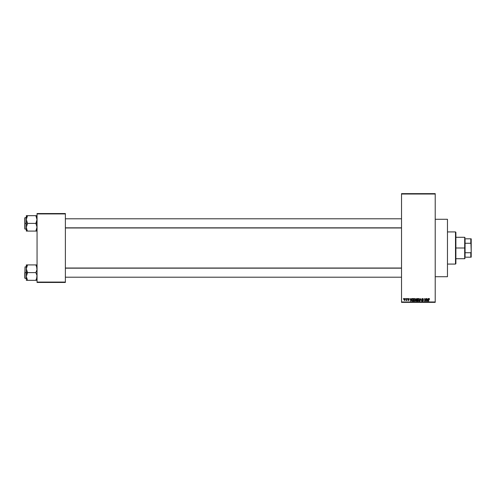 <?xml version="1.0" encoding="UTF-8"?>
<svg xmlns="http://www.w3.org/2000/svg" width="496" height="496" viewBox="0 0 496 496"><rect width="100%" height="100%" fill="white"/><g stroke="black" fill="none" stroke-linecap="round" stroke-linejoin="round"><path stroke-width="0.74" d="M408.809 298.573L409.107 299.125L408.499 298.778L408.171 299.131L409.064 300.074L408.413 300.514L407.96 299.962L408.828 299.956L407.935 299.007L408.809 298.573M435.215 276.712L447.466 276.712L447.466 219.288L435.215 219.288L447.466 219.288L447.466 276.712L435.215 276.712M401.524 194.017L401.524 301.983L435.215 301.983L435.215 194.017L401.524 194.017L401.524 193.638L435.215 193.638L435.215 194.017L435.215 193.638L401.524 193.638L401.524 302.362L435.215 302.362L435.215 194.017L401.524 194.017M405.629 298.921L405.871 298.536L405.629 298.921M406.081 300.415L406.602 300.173L406.081 300.415L406.844 298.536L406.844 300.483L406.081 300.415L406.602 299.547L406.081 300.415L406.844 300.483L406.844 298.536L406.602 300.483M407.297 298.921L407.545 298.536L407.297 298.921M411.531 298.536L411.048 301.215L410.012 298.536L410.477 299.336L411.32 299.336L410.477 299.336L410.012 298.536L410.793 301.215L411.792 298.536L411.048 301.215L410.266 298.536M414.854 298.499L415.549 298.921L415.791 299.956L415.468 300.954L414.737 301.239L413.955 300.334L414.216 298.821L414.854 298.499L414.154 298.908L413.912 299.875L414.848 301.252L415.791 299.838L415.549 298.921L415.791 299.838L415.549 298.921L414.854 298.499L415.549 298.921L414.854 298.499L414.154 298.908L414.904 298.505M417.917 299.987L418.159 298.908L418.853 298.499L419.616 299.026L419.752 300.309L419.089 301.215L418.19 300.886L417.942 299.497L418.45 298.611L418.853 298.499L418.159 298.908L417.917 299.875L418.853 301.252L419.796 299.838L419.554 298.921L419.79 299.962M428.705 301.215L428.463 299.398L429.015 298.499L429.536 299.169L428.773 298.933L428.463 301.215L428.501 298.952L429.015 298.499L428.463 299.398L428.705 301.215L428.736 299.014L429.542 299.336L429.437 298.766M427.961 298.536L427.478 301.215L426.442 298.536L426.907 299.336L427.75 299.336L426.907 299.336L426.442 298.536L427.217 301.215L428.215 298.536L427.478 301.215L426.696 298.536M425.921 298.536L426.163 301.215L424.874 299.069L424.632 301.215L424.632 298.536L425.921 300.681L424.632 298.536L424.632 301.215L424.874 299.069L426.163 301.215L426.163 298.536L425.903 301.215M423.485 299.404L422.654 298.815L422.158 299.274L423.417 300.514L422.722 301.252L421.984 300.452L422.71 300.936L423.169 300.508L422.288 299.919L422.121 298.716L423.007 298.561L423.485 299.404L422.89 298.859L422.239 299.001L422.239 299.528L423.417 300.514L423.001 301.202L422.177 301.016L421.984 300.452L422.759 300.936L423.169 300.433L421.916 299.28L423.094 300.235L422.71 300.936L421.984 300.452L422.722 301.252L423.417 300.514L422.158 299.274L422.654 298.815L423.485 299.404L422.759 298.505M420.751 299.274L419.957 301.215L420.72 298.536L421.681 301.215L420.856 298.846L419.957 301.215L420.856 298.846L421.681 301.215L420.856 298.846M416.807 301.215L416.138 300.545L416.07 299.324L416.733 298.536L417.564 298.536L417.564 301.215L416.181 300.805L416.07 299.324L416.138 300.545L416.807 301.215L417.564 301.215L417.564 298.536L416.814 298.536L417.564 298.536L417.564 301.215L416.807 301.215L416.138 300.545L416.07 299.324L416.814 298.536M412.684 301.208L411.928 299.888L412.027 299.169L412.505 298.592L413.565 298.536L413.565 301.215L412.337 301.078L411.928 299.981L412.498 301.165L413.565 301.215L413.565 298.536L412.852 298.536L413.565 298.536L413.565 301.215M403.942 299.82L404.432 298.524L405.275 299.342L404.686 300.514L403.924 299.615L404.6 300.52L405.282 299.51L404.6 298.499L403.924 299.615M403.329 298.921L403.577 298.536L403.329 298.921M37.051 213.547L65.379 213.547L65.379 213.925L37.051 213.925L37.051 282.075L65.379 282.075L65.379 213.547L37.051 213.547L37.051 213.925L37.051 213.547M37.051 282.453L65.379 282.453L65.379 213.925L37.051 213.925L37.051 282.453L37.051 282.075L65.379 282.075L65.379 282.453L37.051 282.453M401.524 302.362L401.524 301.983L435.215 301.983L435.215 302.362L401.524 302.362M428.463 299.398L429.015 298.499L429.542 299.336L429.003 298.815L428.705 299.373M429.071 298.505L429.542 299.336M429.294 299.373L429.003 298.815L429.294 299.373L429.003 298.815L429.294 299.373L429.003 298.815L429.294 299.373L429.003 298.815L428.736 299.014L429.046 298.815M429.015 298.499L429.393 298.691M427.44 300.427L427.67 299.652L427.329 300.936L426.988 299.652L427.67 299.652L426.988 299.652L427.192 300.384M424.874 301.215L424.892 298.536M422.772 298.828L423.224 299.324M422.164 299.224L422.766 299.782L422.158 299.274L422.654 298.815L422.214 299.491M423.317 300.13L423.41 300.452M422.611 300.929L422.245 300.514M423.169 300.508L422.71 300.936L423.094 300.235L421.916 299.28L422.679 298.499M423.094 300.235L421.922 299.2M420.72 298.536L419.957 301.215L420.72 298.536M418.221 298.828L417.917 299.875L418.159 298.908L418.853 298.499L419.554 298.921L419.796 299.838M418.19 300.886L417.936 300.223M419.554 298.921L418.853 298.499L419.492 298.834M418.804 300.936L419.194 300.83M418.413 300.737L418.754 300.929M418.24 299.317L418.233 300.415L418.159 299.882L418.853 300.936L419.548 299.838L418.853 300.936L418.264 300.489L418.897 300.936M418.767 298.821L418.159 299.882L418.767 298.821M419.263 300.768L419.548 299.838L418.853 298.815L419.548 299.838L419.244 298.97M416.671 301.208L416.318 301.035M416.324 299.187L416.845 299.789L416.311 299.324L416.553 298.883L416.454 299.689L417.322 299.789L416.845 299.789M416.615 298.865L417.322 298.846L416.311 299.324M416.758 300.898L416.386 300.44L417.322 300.905L416.386 300.495L416.9 300.905L416.386 300.495L416.9 300.905L416.386 300.495L416.9 300.905L416.386 300.495L416.609 300.13L416.708 300.892M417.322 300.105L417.322 300.905L417.322 300.105L416.386 300.495L417.322 300.105M417.322 298.846L417.322 299.789L417.322 298.846M416.863 300.105L416.429 300.272M414.11 300.768L413.937 300.223M414.216 298.828L413.912 299.745M414.799 300.936L415.189 300.83M414.414 300.737L414.749 300.929M414.234 299.317L414.259 300.489L414.154 299.882L414.848 300.936L415.549 299.838L414.848 300.936L414.259 300.489L414.892 300.936M414.768 298.821L414.154 299.882L414.768 298.821M415.264 300.768L415.549 299.838L414.854 298.815L415.549 299.838L415.245 298.97M412.883 301.215L412.498 301.165M412.033 300.619L411.934 300.08M411.928 299.981L412.852 298.536M412.176 299.813L412.542 300.849L413.323 300.905L412.542 300.849L412.17 299.894L412.889 300.905M412.356 299.063L412.176 300.03M412.833 298.852L412.269 299.237L413.323 298.846L413.323 300.905L413.323 298.846L412.269 299.237L412.17 299.894M411.017 300.427L411.24 299.652L411.017 300.427M410.899 300.936L410.564 299.652L410.924 300.812M410.564 299.652L411.24 299.652L410.564 299.652M409.107 299.125L408.512 298.499L409.107 299.125M408.437 298.784L408.865 299.162L408.499 298.778L408.865 299.162L408.499 298.778L408.865 299.162L408.499 298.778L408.865 299.162L408.499 298.778L408.171 299.082L408.499 298.778L408.171 299.082L408.58 299.404M408.499 298.778L408.233 299.262L409.07 300.018M409.07 299.906L408.524 300.52L409.076 299.962L408.524 300.52L409.076 299.962L408.233 299.262L409.076 299.962L408.524 300.52L409.076 299.962L408.524 300.52L407.972 300.037M408.58 300.52L407.96 299.962M408.828 300.006L408.202 299.925L408.518 300.241L408.202 299.925L408.518 300.241L408.202 299.925L408.518 300.241L408.754 299.844M408.475 299.733L407.923 299.131L408.475 299.733L407.923 299.131L408.475 299.733L407.923 299.131L408.512 298.499M406.15 300.136L406.559 299.944L406.602 298.536M405.009 298.666L405.213 299.007M403.949 299.187L404.079 298.809M404.383 298.865L404.389 300.167L404.903 300.074L405.021 299.274L404.538 298.784L404.166 299.51L404.668 300.235M404.172 299.392L404.593 298.778L404.166 299.51L404.55 300.235M404.593 298.778L405.04 299.51L404.655 298.784M412.269 299.237L412.176 299.727M455.502 231.923L455.886 232.302L455.886 263.698L455.502 264.077L447.466 264.077L455.502 264.077L455.502 231.923L447.466 231.923L455.502 231.923L455.502 264.077L455.886 263.698L455.886 232.302L455.502 231.923M26.418 269.774L26.331 272.614L27.522 272.614L26.331 268.764L27.522 264.914L35.861 264.914L36.964 267.753L36.964 269.762L35.861 272.614L27.522 272.614L26.418 269.774M24.8 278.027L25.029 266.873L25.029 272.614L26.331 272.614L26.331 276.47L27.522 272.614L35.861 272.614L36.964 275.46L36.964 277.469L35.861 280.321L27.522 280.321L26.331 276.47L26.331 280.321L36.964 280.321M26.331 266.873L25.029 266.873L24.8 278.132M27.044 280.321L27.522 280.321L27.044 280.321L27.522 280.321L26.331 276.47L26.331 280.321M36.369 279.335L35.861 280.321L36.338 280.321L35.861 280.321L36.723 278.448M37.002 268.026L36.716 266.78L36.964 269.762L35.861 272.614L36.964 275.46L36.716 278.454M36.375 265.906L36.964 267.753M36.338 265.831L35.861 264.914L36.338 265.831L35.861 264.914L37.051 264.914L27.522 264.914L26.418 267.759L27.522 264.914L26.331 264.914L26.666 264.914L26.331 264.914L26.331 272.614L25.029 272.614L25.029 278.361L25.029 266.873M24.8 272.614L24.8 278.132L24.8 272.614M27.044 273.538L27.522 272.614L26.331 272.614L26.331 276.47L27.044 273.538M26.331 264.914L26.331 268.764L27.522 264.914L26.331 264.914M27.069 265.775L27.522 264.914L27.044 264.914M36.723 266.786L36.964 267.766L36.716 266.78M401.524 268.169L65.379 268.169L401.524 268.169M65.379 227.831L401.524 227.831L65.379 227.831M465.074 238.812L465.074 243.263L465.074 238.812L470.816 238.812L465.074 238.812M465.074 248L465.074 243.263L465.074 252.737L465.074 248L464.69 248L465.074 248M455.886 237.28L464.69 237.28L464.69 248L464.69 237.28L465.074 237.665M455.886 248L464.69 248L455.886 248M465.074 257.188L465.074 252.737L465.074 257.188L471.2 257.188L471.2 251.825L470.816 252.737L465.074 252.737L470.816 252.737L470.816 257.188L470.816 252.737L471.2 251.825L471.2 257.188L465.074 257.188M455.886 258.72L464.69 258.72L464.69 248L464.69 258.72L465.074 258.335M471.2 238.812L470.816 238.812L471.2 251.825L471.2 238.812L471.2 244.175L470.816 243.263L470.816 238.812L471.2 238.812M465.074 243.263L470.816 243.263L465.074 243.263M36.964 215.679L35.861 215.679L37.002 218.792L36.723 221.507L35.861 223.386L37.051 223.386L35.861 223.386L37.051 227.236L36.338 230.169L36.964 228.247M26.381 227.974L26.66 225.258L27.522 223.386L35.861 223.386L27.522 223.386L26.331 219.53L26.331 223.386L25.029 223.386L25.029 229.127L25.029 217.639L24.8 228.898M27.007 230.094L26.331 227.236L26.331 231.086L27.044 231.086L26.666 231.086M36.313 230.225L35.861 231.086L36.338 230.169L35.861 231.086L27.522 231.086L27.044 230.169L27.522 231.086L37.051 231.086L35.861 231.086L36.716 229.22M36.338 215.679L35.861 215.679L36.338 216.597L35.861 215.679L36.338 215.679L27.522 215.679L35.861 215.679L37.051 219.53L35.861 223.386L37.051 227.236L35.861 231.086L36.338 231.086M27.013 216.665L27.522 215.679L26.666 217.546L27.522 215.679L26.331 215.679L27.044 215.679L26.331 215.679L26.331 219.53L27.522 215.679L26.666 215.679L27.522 215.679L26.418 218.519L26.331 227.236L27.522 223.386L26.418 220.54L26.418 215.679M27.044 230.169L26.418 228.234M24.8 228.792L24.8 223.386L26.331 223.386L26.331 231.086M25.029 223.386L25.029 217.639L25.029 223.386M24.8 223.386L24.8 217.868L24.8 223.386M26.666 278.461L26.418 277.469L26.666 278.461M37.002 218.792L36.716 217.546M36.964 218.531L36.723 217.552M37.002 227.974L36.723 229.214M36.667 277.208L37.051 277.593M26.331 278.361L25.029 278.361M36.667 268.026L37.051 267.642M65.379 277.208L401.524 277.208M65.379 268.026L401.524 268.026M401.524 218.792L65.379 218.792M401.524 227.974L65.379 227.974M36.667 218.792L37.051 218.407M26.331 229.127L25.029 229.127M26.331 217.639L25.029 217.639M36.667 227.974L37.051 228.358"/></g></svg>
